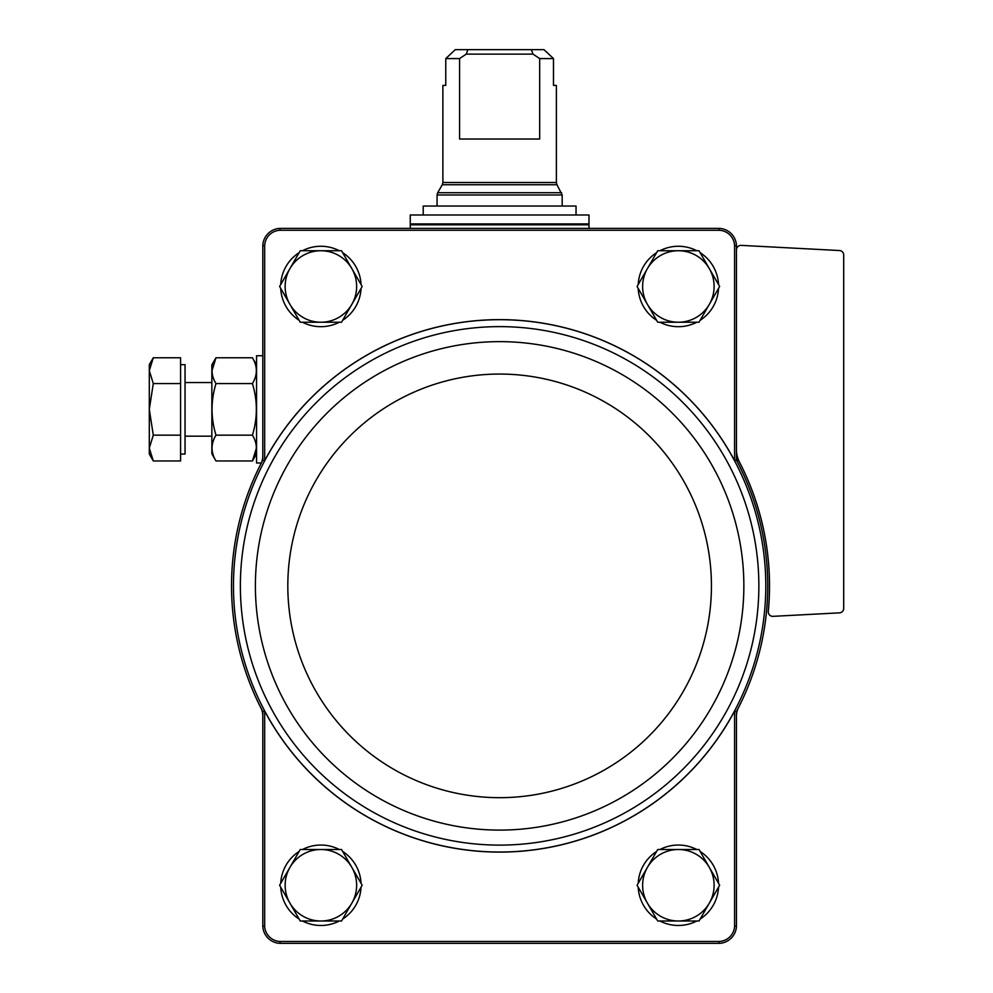 <?xml version="1.0" encoding="UTF-8"?>
<svg xmlns="http://www.w3.org/2000/svg" width="993" height="993" viewBox="0 0 993 993"><rect width="100%" height="100%" fill="white"/><g stroke="black" fill="none" stroke-linecap="round" stroke-linejoin="round"><path stroke-width="1.49" d="M264.672 926.072L264.672 711.075A266.236 266.236 0 0 0 734.584 711.075L734.584 926.072A16.012 16.012 0 0 1 719.18 941.476L280.076 941.476A16.012 16.012 0 0 1 264.672 926.072L262.797 926.097L262.797 715.916A17.874 17.874 0 0 0 260.849 707.786A268.11 268.11 0 0 0 262.797 711.547L262.797 715.916M738.407 707.786A17.874 17.874 0 0 0 736.458 715.916L736.458 711.547A268.11 268.11 0 0 0 736.458 460.193L736.458 455.824A17.874 17.874 0 0 0 738.407 463.954M264.672 711.075L262.797 711.547M262.797 455.824L262.797 460.193L264.672 460.665L264.672 245.668L262.797 245.643L262.797 455.824A17.874 17.874 0 0 1 260.849 463.954C257.212 471.216 257.212 471.216 260.849 463.954C257.212 471.216 257.212 471.216 260.849 463.954C257.212 471.216 257.212 471.216 260.849 463.954C257.212 471.216 257.212 471.216 260.849 463.954A268.11 268.11 0 0 0 260.849 707.786M736.458 455.824L736.458 245.643L734.584 245.668L734.584 460.665L736.458 460.193M736.458 711.547L734.584 711.075M262.797 926.097A17.886 17.886 0 0 0 280.051 943.35L719.205 943.35A17.886 17.886 0 0 0 736.458 926.097L734.584 926.072M736.458 926.097L736.458 715.916M736.458 245.643A17.886 17.886 0 0 0 719.205 228.39L280.051 228.39A17.886 17.886 0 0 0 262.797 245.643M734.584 460.665A266.236 266.236 0 0 0 264.672 460.665M734.584 245.668A16.012 16.012 0 0 0 719.18 230.264L280.076 230.264A16.012 16.012 0 0 0 264.672 245.668M280.076 230.264L280.051 228.39M719.205 228.39L719.18 230.264M280.051 943.35L280.076 941.476M719.18 941.476L719.205 943.35M262.797 460.193A268.11 268.11 0 0 0 260.849 463.954M736.458 249.839A4.468 4.468 0 0 1 741.163 245.37L839.47 250.534A4.468 4.468 0 0 1 843.702 254.99L843.702 608.399A4.468 4.468 0 0 1 839.47 612.855L772.988 616.343A4.468 4.468 0 0 1 768.309 611.452A269.897 269.897 0 0 0 739.45 462.043A26.811 26.811 0 0 1 736.458 449.755M280.721 284.557A40.216 40.216 0 0 1 299.141 252.656M302.468 250.732A40.216 40.216 0 0 1 339.308 250.732M342.635 252.656A40.216 40.216 0 0 1 361.055 284.557M361.055 288.404A40.216 40.216 0 0 1 342.635 320.305M339.308 322.228A40.216 40.216 0 0 1 302.468 322.228M299.141 320.305A40.216 40.216 0 0 1 280.721 288.404M280.721 883.336A40.216 40.216 0 0 1 299.141 851.435M302.468 849.511A40.216 40.216 0 0 1 339.308 849.511M342.635 851.435A40.216 40.216 0 0 1 361.055 883.336M361.055 887.183A40.216 40.216 0 0 1 342.635 919.084M339.308 921.007A40.216 40.216 0 0 1 302.468 921.007M299.141 919.084A40.216 40.216 0 0 1 280.721 887.183M638.201 284.557A40.216 40.216 0 0 1 656.621 252.656M659.948 250.732A40.216 40.216 0 0 1 696.788 250.732M700.115 252.656A40.216 40.216 0 0 1 718.535 284.557M718.535 288.404A40.216 40.216 0 0 1 700.115 320.305M696.788 322.228A40.216 40.216 0 0 1 659.948 322.228M656.621 320.305A40.216 40.216 0 0 1 638.201 288.404M638.201 883.336A40.216 40.216 0 0 1 656.621 851.435M659.948 849.511A40.216 40.216 0 0 1 696.788 849.511M700.115 851.435A40.216 40.216 0 0 1 718.535 883.336M718.535 887.183A40.216 40.216 0 0 1 700.115 919.084M696.788 921.007A40.216 40.216 0 0 1 659.948 921.007M656.621 919.084A40.216 40.216 0 0 1 638.201 887.183M657.726 921.007L637.084 885.26L657.726 849.511L699.01 849.511L719.652 885.26L699.01 921.007L657.726 921.007M678.368 849.511A35.748 35.748 0 0 1 709.325 903.134A35.748 35.748 0 0 1 647.411 903.134A35.748 35.748 0 0 1 678.368 849.511M657.726 322.228L637.084 286.481L657.726 250.732L699.01 250.732L719.652 286.481L699.01 322.228L657.726 322.228M678.368 250.732A35.748 35.748 0 0 1 709.325 304.354A35.748 35.748 0 0 1 647.411 304.354A35.748 35.748 0 0 1 678.368 250.732M300.246 921.007L279.604 885.26L300.246 849.511L341.53 849.511L362.172 885.26L341.53 921.007L300.246 921.007M320.888 849.511A35.748 35.748 0 0 1 351.845 903.134A35.748 35.748 0 0 1 289.931 903.134A35.748 35.748 0 0 1 320.888 849.511M279.604 286.481L300.246 250.732L341.53 250.732L362.172 286.481L341.53 322.228L300.246 322.228L279.604 286.481M320.888 250.732A35.748 35.748 0 0 1 351.845 304.354A35.748 35.748 0 0 1 289.931 304.354A35.748 35.748 0 0 1 320.888 250.732M539.671 58.587L553.486 58.587L543.978 49.65L553.486 58.587L553.486 85.398L556.378 85.398L556.378 182.513L442.878 182.513L442.878 85.398L445.77 85.398L445.77 58.587L455.278 49.65L445.77 58.587L459.585 58.587L459.585 139.02L539.671 139.02L539.671 58.587L533.03 54.118L531.379 49.65L467.877 49.65L466.226 54.118L459.585 58.587M467.877 49.65L455.278 49.65M543.978 49.65L531.379 49.65M588.998 214.984L410.258 214.984L410.258 223.922L588.998 223.922L588.998 214.984M423.217 214.984L423.217 206.047L576.039 206.047L576.039 214.984M533.03 54.118L466.226 54.118M261.296 462.986L256.542 462.986L256.542 355.742L262.797 355.742M153.294 460.963L180.577 460.963L180.577 357.765L153.294 357.765L149.298 370.662L153.294 383.571L149.298 409.364L153.294 435.157L149.298 448.066L153.294 460.963L149.298 448.066L149.298 454.049L153.294 460.963L149.298 448.066L149.298 364.679L153.294 357.765M180.577 364.679L185.046 364.679L185.046 454.049L180.577 454.049M180.577 435.157L153.294 435.157M180.577 383.571L153.294 383.571M215.977 357.765L211.857 364.903L211.857 453.826L215.977 460.963C210.739 452.386 210.739 443.797 215.977 435.157C210.739 417.929 210.739 400.725 215.977 383.571C210.739 374.994 210.739 366.392 215.977 357.765L211.981 370.662L215.977 357.765L252.421 357.765C257.659 366.343 257.659 374.932 252.421 383.571C257.659 400.8 257.659 418.003 252.421 435.157L215.977 435.157M252.421 383.571L215.977 383.571M252.421 435.157C257.659 443.734 257.659 452.336 252.421 460.963L256.417 448.066L252.421 460.963L215.977 460.963M262.574 464.836A266.161 266.161 0 0 0 437.379 844.646A266.161 266.161 0 0 0 765.789 585.87A266.161 266.161 0 0 0 262.574 464.836M758.863 585.87A259.235 259.235 0 0 0 370.004 361.365A259.235 259.235 0 0 0 370.004 810.375A259.235 259.235 0 0 0 758.863 585.87M743.856 585.87A244.228 244.228 0 0 0 377.514 374.361A244.228 244.228 0 0 0 377.514 797.379A244.228 244.228 0 0 0 743.856 585.87M711.435 585.87A211.807 211.807 0 0 0 393.724 402.438A211.807 211.807 0 0 0 393.724 769.302A211.807 211.807 0 0 0 711.435 585.87M442.878 182.513L442.282 184.748L556.974 184.748L562.187 194.963L437.069 194.963L437.069 206.047M561.591 192.729L437.665 192.729L437.069 194.963M588.104 223.922L588.998 224.815L410.258 224.815L411.152 223.922M562.187 194.963L562.187 206.047M556.974 184.748L556.378 182.513M442.282 184.748L437.665 192.729M410.258 224.815L410.258 228.39M588.998 224.815L588.998 228.39M185.046 436.175L211.857 436.175M185.046 382.553L211.857 382.553M256.542 364.903L252.421 357.765M256.542 453.826L252.421 460.963"/></g></svg>
